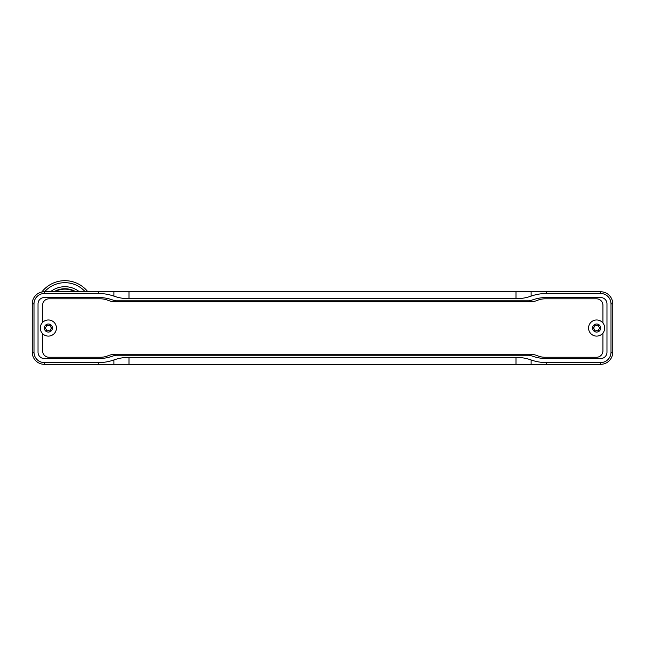 <?xml version="1.0" encoding="UTF-8"?>
<svg xmlns="http://www.w3.org/2000/svg" width="645" height="645" viewBox="0 0 645 645"><rect width="100%" height="100%" fill="white"/><g stroke="black" fill="none" stroke-linecap="round" stroke-linejoin="round"><path stroke-width="0.97" d="M595.617 325.241A0.71 0.71 0 0 0 594.698 325.765L594.537 326.58A0.71 0.71 0 0 1 594.311 326.967L593.69 327.515A0.71 0.71 0 0 0 593.69 328.571L594.311 329.119A0.71 0.71 0 0 1 594.537 329.506L594.698 330.321A0.71 0.71 0 0 0 595.617 330.845L596.399 330.587A0.71 0.71 0 0 1 596.851 330.587L597.633 330.845A0.71 0.71 0 0 0 598.552 330.321L598.713 329.506A0.71 0.71 0 0 1 598.939 329.119L599.56 328.571A0.71 0.71 0 0 0 599.56 327.515L598.939 326.967A0.71 0.71 0 0 1 598.713 326.58L598.552 325.765A0.71 0.71 0 0 0 597.633 325.241L596.851 325.499A0.71 0.71 0 0 1 596.399 325.499L595.617 325.241M600.656 328.039A4.031 4.031 0 0 1 594.609 331.53A4.031 4.031 0 0 1 594.609 324.548A4.031 4.031 0 0 1 600.656 328.039M604.688 328.039A8.062 8.062 0 0 1 596.625 336.101A8.062 8.062 0 0 1 588.562 328.039A8.062 8.062 0 0 1 596.625 319.976A8.062 8.062 0 0 1 604.688 328.039M47.367 325.241A0.71 0.71 0 0 0 46.448 325.765L46.287 326.58A0.71 0.71 0 0 1 46.061 326.967L45.44 327.515A0.71 0.71 0 0 0 45.44 328.571L46.061 329.119A0.71 0.71 0 0 1 46.287 329.506L46.448 330.321A0.71 0.71 0 0 0 47.367 330.845L48.149 330.587A0.71 0.71 0 0 1 48.601 330.587L49.383 330.845A0.71 0.71 0 0 0 50.302 330.321L50.463 329.506A0.71 0.71 0 0 1 50.689 329.119L51.31 328.571A0.71 0.71 0 0 0 51.31 327.515L50.689 326.967A0.71 0.71 0 0 1 50.463 326.58L50.302 325.765A0.71 0.71 0 0 0 49.383 325.241L48.601 325.499A0.71 0.71 0 0 1 48.149 325.499L47.367 325.241M52.406 328.039A4.031 4.031 0 0 1 46.359 331.53A4.031 4.031 0 0 1 46.359 324.548A4.031 4.031 0 0 1 52.406 328.039M56.438 328.039A8.062 8.062 0 0 1 48.375 336.101A8.062 8.062 0 0 1 40.312 328.039A8.062 8.062 0 0 1 48.375 319.976A8.062 8.062 0 0 1 56.438 328.039M42.594 322.419L42.594 305.262A6.45 6.45 0 0 1 49.044 298.812L100.386 298.812A20.156 20.156 0 0 1 108.046 300.328A20.156 20.156 0 0 0 115.697 301.836L529.843 301.836A20.156 20.156 0 0 0 537.495 300.328A20.156 20.156 0 0 1 545.154 298.812L596.488 298.812A6.45 6.45 0 0 1 602.938 305.262L602.938 323.032M56.139 325.87A4.434 4.434 0 0 1 56.139 330.216M42.594 333.667L42.594 350.815A6.45 6.45 0 0 0 49.044 357.266L100.386 357.266A20.156 20.156 0 0 0 108.046 355.758A20.156 20.156 0 0 1 115.697 354.242L529.843 354.242A20.156 20.156 0 0 1 537.495 355.758A20.156 20.156 0 0 0 545.154 357.266L596.488 357.266A6.45 6.45 0 0 0 602.938 350.815L602.938 333.054M116.552 300.828L528.449 300.828A8.062 8.062 0 0 0 530.891 300.457A50.278 50.278 0 0 0 532.464 299.925A55.857 47.617 90 0 1 546.234 297.538L600.656 297.538A6.313 6.313 0 0 1 606.969 303.851L606.969 352.226A6.313 6.313 0 0 1 600.656 358.547L546.234 358.547A55.857 47.617 90 0 1 532.464 356.161A50.27 50.27 0 0 0 530.891 355.629A8.062 8.062 0 0 0 528.449 355.25L116.552 355.25A8.062 8.062 0 0 0 114.109 355.629A50.27 50.27 0 0 0 112.536 356.161A55.857 47.617 90 0 1 98.766 358.547L44.344 358.547A6.313 6.313 0 0 1 38.031 352.226L38.031 303.851A6.313 6.313 0 0 1 44.344 297.538L98.766 297.538A55.857 47.617 90 0 1 112.536 299.925A50.27 50.27 0 0 0 114.109 300.457A8.062 8.062 0 0 0 116.552 300.828L528.449 300.828M531.117 364.32L600.656 364.32A12.094 12.094 0 0 0 612.75 352.226L612.75 303.851A12.094 12.094 0 0 0 600.656 291.758L44.344 291.758A12.094 12.094 0 0 0 32.25 303.851L32.25 352.226A12.094 12.094 0 0 0 44.344 364.32L113.883 364.32L113.883 359.958A59.493 51.527 -90 0 1 129 357.338L516 357.338A59.493 51.527 -90 0 1 531.117 359.958L531.117 364.32L113.883 364.32M113.883 359.958A59.493 51.527 90 0 1 98.766 362.579L44.344 362.579A10.344 10.344 0 0 1 34 352.226L34 303.851A10.344 10.344 0 0 1 44.344 293.507L98.766 293.507A59.493 51.527 -90 0 1 113.883 296.128A59.493 51.527 90 0 0 129 298.74L516 298.74A59.493 51.527 90 0 0 531.117 296.128A59.493 51.527 -90 0 1 546.234 293.507L600.656 293.507A10.344 10.344 0 0 1 611 303.851L611 352.226A10.344 10.344 0 0 1 600.656 362.579L546.234 362.579A59.493 51.527 90 0 1 531.117 359.958M32.282 302.924L32.25 303.851L34 303.851M528.449 355.25L116.552 355.25M87.817 291.758A29.227 29.227 0 0 0 41.772 292.04A29.227 29.227 0 0 1 87.817 291.758M85.188 291.758A27.211 27.211 0 0 0 44.618 291.758M79.351 291.758A23.196 23.196 0 0 0 50.455 291.758M75.828 291.758A21.18 21.18 0 0 0 53.978 291.758M74.997 291.758A20.761 20.761 0 0 0 54.809 291.758M516 357.338L516 364.32M129 364.32L129 357.338M129 298.74L129 291.758M516 291.758L516 298.74M600.656 293.507L600.656 291.758M546.234 293.507L546.234 291.758M600.656 362.579L600.656 364.32M546.234 364.32L546.234 362.579M612.75 303.851L611 303.851M612.75 352.226L611 352.226M44.344 362.579L44.344 364.32M98.766 362.579L98.766 364.32M44.344 293.507L44.344 291.758M98.766 291.758L98.766 293.507M32.25 352.226L34 352.226M113.883 296.128L113.883 291.758M531.117 296.128L531.117 291.758"/></g></svg>
